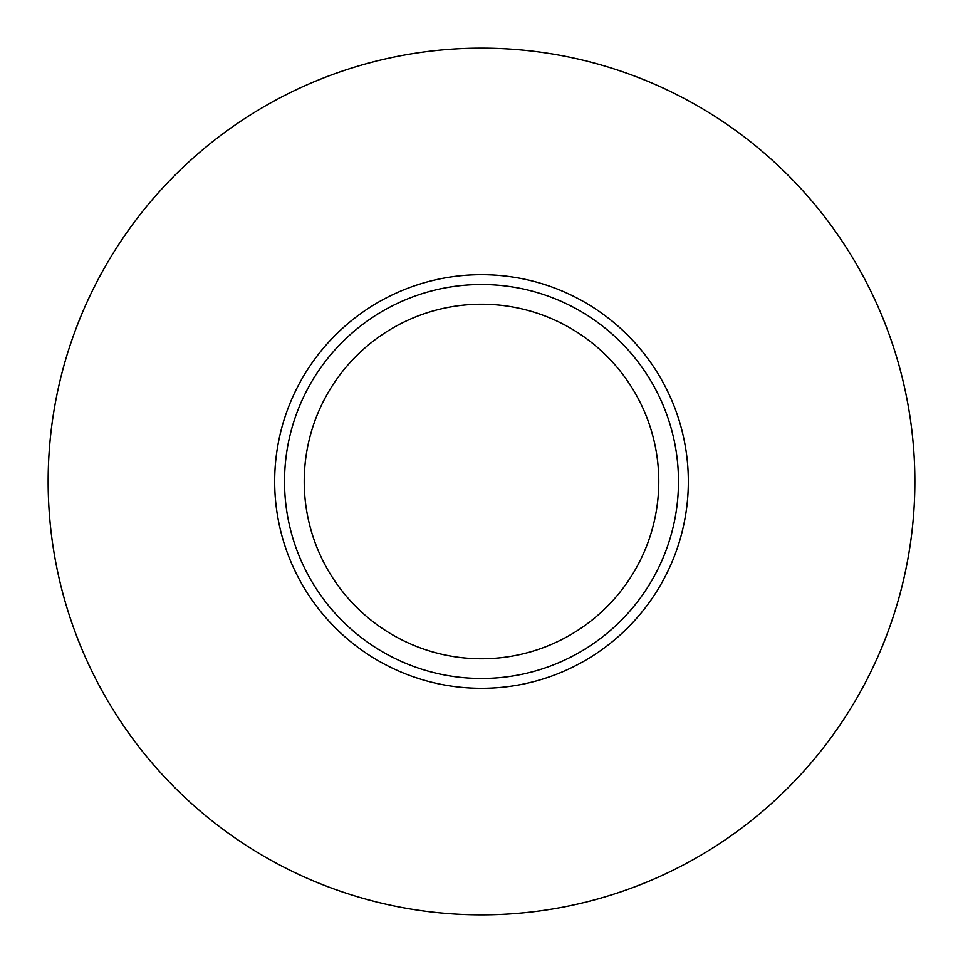 <?xml version="1.0" encoding="UTF-8"?>
<svg xmlns="http://www.w3.org/2000/svg" width="963" height="963" viewBox="0 0 963 963"><rect width="100%" height="100%" fill="white"/><g stroke="black" fill="none" stroke-linecap="round" stroke-linejoin="round"><path stroke-width="1.44" d="M481.5 678.482A196.982 196.982 0 0 0 678.482 481.5A196.982 196.982 0 0 0 481.5 284.518A196.982 196.982 0 0 0 284.518 481.5A196.982 196.982 0 0 0 481.5 678.482M481.5 304.224A177.276 177.276 0 0 0 304.224 481.5A177.276 177.276 0 0 0 481.5 658.776A177.276 177.276 0 0 0 658.776 481.5A177.276 177.276 0 0 0 481.5 304.224M481.5 914.85A433.35 433.35 0 0 0 914.85 481.5A433.35 433.35 0 0 0 481.5 48.15A433.35 433.35 0 0 0 48.15 481.5A433.35 433.35 0 0 0 481.5 914.85M481.5 274.672A206.828 206.828 0 0 0 274.672 481.5A206.828 206.828 0 0 0 481.5 688.328A206.828 206.828 0 0 0 688.328 481.5A206.828 206.828 0 0 0 481.5 274.672"/></g></svg>

